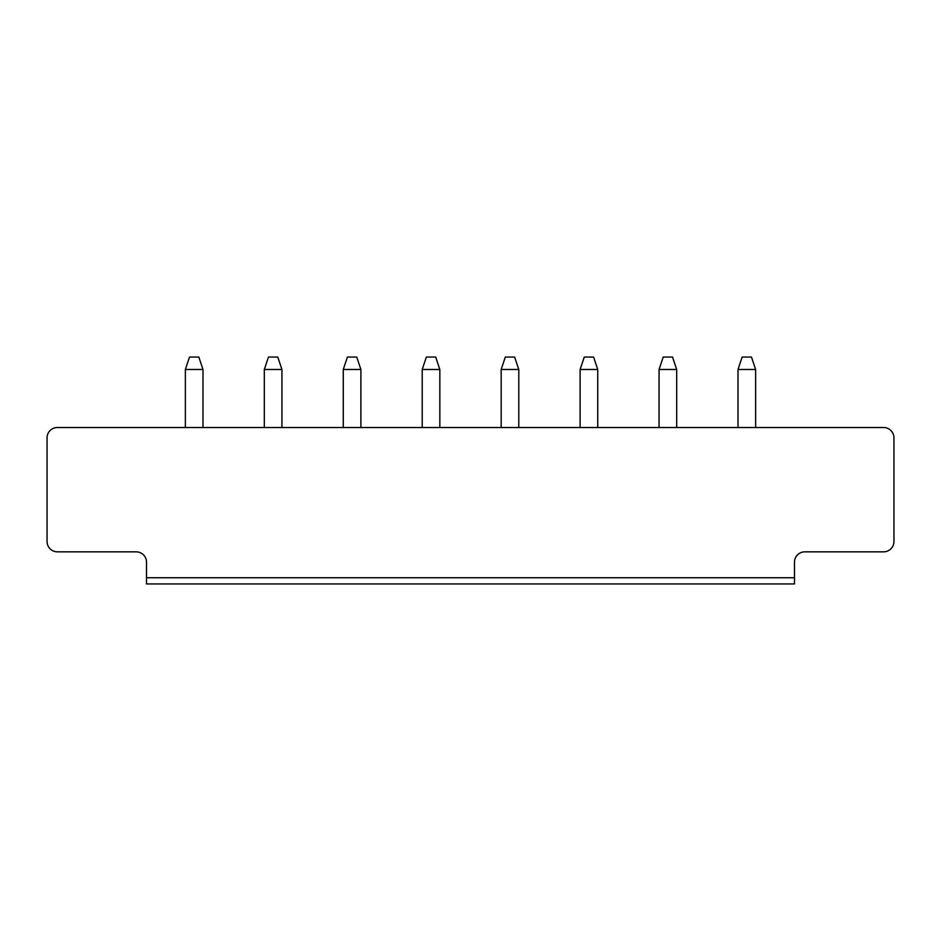 <?xml version="1.0" encoding="UTF-8"?>
<svg xmlns="http://www.w3.org/2000/svg" width="941" height="941" viewBox="0 0 941 941"><rect width="100%" height="100%" fill="white"/><g stroke="black" fill="none" stroke-linecap="round" stroke-linejoin="round"><path stroke-width="1.41" d="M57.413 427.508L883.587 427.508A10.363 10.363 0 0 1 893.95 437.859L893.95 541.475A10.363 10.363 0 0 1 883.587 551.838L804.849 551.838A10.363 10.363 0 0 0 794.486 562.189L794.486 577.739L146.514 577.739L146.514 562.189A10.363 10.363 0 0 0 136.151 551.838L57.413 551.838A10.363 10.363 0 0 1 47.05 541.475L47.05 437.859A10.363 10.363 0 0 1 57.413 427.508M146.514 577.739L146.514 583.949L794.486 583.949L794.486 577.739M422.215 427.508L422.215 369.484L439.835 369.484L439.835 427.508M518.785 427.508L518.785 369.484L501.165 369.484L501.165 427.508M738.015 427.508L738.015 369.484L755.635 369.484L755.635 427.508M676.685 427.508L676.685 369.484L659.065 369.484L659.065 427.508M580.115 427.508L580.115 369.484L597.735 369.484L597.735 427.508M185.365 427.508L185.365 369.484L202.985 369.484L202.985 427.508M281.935 427.508L281.935 369.484L264.315 369.484L264.315 427.508M360.885 427.508L360.885 369.484L343.265 369.484L343.265 427.508M439.835 369.484L435.683 357.051L426.367 357.051L422.215 369.484M501.165 369.484L505.317 357.051L514.633 357.051L518.785 369.484M755.635 369.484L751.483 357.051L742.167 357.051L738.015 369.484M659.065 369.484L663.217 357.051L672.533 357.051L676.685 369.484M597.735 369.484L593.583 357.051L584.267 357.051L580.115 369.484M202.985 369.484L198.833 357.051L189.517 357.051L185.365 369.484M264.315 369.484L268.467 357.051L277.783 357.051L281.935 369.484M343.265 369.484L347.417 357.051L356.733 357.051L360.885 369.484"/></g></svg>
